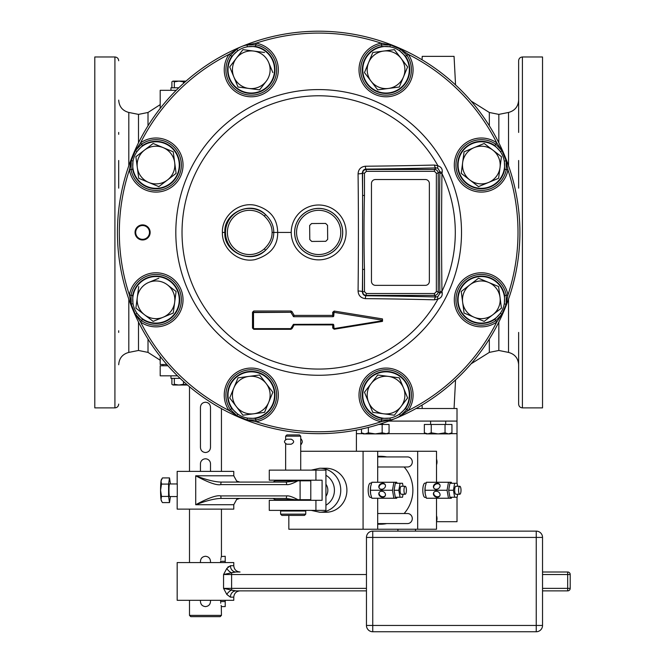 <?xml version="1.0" encoding="UTF-8"?>
<svg xmlns="http://www.w3.org/2000/svg" width="665" height="665" viewBox="0 0 665 665"><rect width="100%" height="100%" fill="white"/><g stroke="black" fill="none" stroke-linecap="round" stroke-linejoin="round"><path stroke-width="1" d="M117.439 232.434A201.229 201.229 0 0 0 318.668 433.663A201.229 201.229 0 0 0 519.897 232.434A201.229 201.229 0 0 0 318.668 31.205A201.229 201.229 0 0 0 117.439 232.434A201.229 201.229 0 0 0 318.668 433.663A201.229 201.229 0 0 0 519.897 232.434A201.229 201.229 0 0 0 318.668 31.205A201.229 201.229 0 0 0 117.439 232.434M502.092 314.03L496.73 322.043L495.782 320.671L501.876 314.337A25.154 25.154 0 0 0 506.132 304.063L506.298 295.277A25.37 25.37 0 0 0 473.314 275.742A25.37 25.37 0 0 0 458.642 311.162A25.37 25.37 0 0 0 495.782 320.671L494.827 319.3L499.997 313.722M247.929 418.127L255.526 418.426L256.125 421.71L246.665 419.831L255.826 420.064A25.37 25.37 0 0 0 275.352 387.08A25.37 25.37 0 0 0 239.94 372.408A25.37 25.37 0 0 0 230.423 409.549L237.072 415.858L229.051 410.496A27.041 27.041 0 0 1 239.192 370.92A27.041 27.041 0 0 1 276.939 386.548A27.041 27.041 0 0 1 256.125 421.71A199.342 199.342 0 0 0 381.211 421.71L381.51 420.064L390.671 419.831L381.211 421.71A27.041 27.041 0 0 1 360.397 386.548A27.041 27.041 0 0 1 398.135 370.92A27.041 27.041 0 0 1 408.277 410.496A199.342 199.342 0 0 0 496.73 322.043A27.041 27.041 0 0 1 457.154 311.902A27.041 27.041 0 0 1 472.79 274.163A27.041 27.041 0 0 1 507.944 294.977L506.065 304.437L501.876 314.337L500.338 313.248M481.335 276.54A23.275 23.275 0 0 1 504.61 299.815A23.275 23.275 0 0 1 481.335 323.082A23.275 23.275 0 0 1 458.069 299.815A23.275 23.275 0 0 1 481.335 276.54M464.07 313.057L484.178 321.386L464.07 313.057L461.227 291.486L478.501 278.236L498.418 286.482M498.6 286.565L501.443 308.136L484.178 321.386M462.649 302.276A18.844 18.844 0 0 1 488.551 282.401A18.844 18.844 0 0 1 492.815 314.761A18.844 18.844 0 0 1 462.649 302.276M135.045 232.434A7.548 7.548 0 0 0 142.593 239.974A7.548 7.548 0 0 0 150.14 232.434A7.548 7.548 0 0 0 142.593 224.886A7.548 7.548 0 0 0 135.045 232.434A7.539 7.539 0 0 1 142.593 224.895A7.539 7.539 0 0 1 150.132 232.434A7.539 7.539 0 0 1 142.593 239.974A7.539 7.539 0 0 1 135.053 232.434M402.5 378.651A23.275 23.275 0 0 1 402.5 411.56A23.275 23.275 0 0 1 369.59 411.56A23.275 23.275 0 0 1 369.59 378.651A23.275 23.275 0 0 1 402.5 378.651M400.571 415.633L399.49 414.104A23.275 23.275 0 0 1 389.973 418.044L390.297 419.898A25.154 25.154 0 0 0 400.571 415.633L406.905 409.549A25.37 25.37 0 0 0 397.396 372.408A25.37 25.37 0 0 0 361.976 387.08A25.37 25.37 0 0 0 381.51 420.064L381.81 418.426L389.407 418.127M399.956 413.763L405.534 408.593L408.277 410.496L400.264 415.858M364.47 392.259L368.634 402.317L364.47 392.259L377.72 374.994L399.299 377.836L407.545 397.753M407.62 397.944L394.378 415.209L372.799 412.367L368.634 402.317A18.844 18.844 0 0 1 388.51 376.415A18.844 18.844 0 0 1 401.003 406.573A18.844 18.844 0 0 1 368.634 402.317M274.554 395.101A23.275 23.275 0 0 1 251.287 418.376A23.275 23.275 0 0 1 228.012 395.101A23.275 23.275 0 0 1 251.287 371.835A23.275 23.275 0 0 1 274.554 395.101M246.665 419.831L236.757 415.633A25.154 25.154 0 0 0 247.039 419.898L247.355 418.044M229.708 397.944L242.958 415.209L229.708 397.944L238.037 377.836L259.408 375.027M259.616 374.994L272.858 392.259L264.537 412.367L243.157 415.184M248.826 376.415A18.844 18.844 0 0 1 268.693 402.317A18.844 18.844 0 0 1 236.333 406.573A18.844 18.844 0 0 1 248.826 376.415M172.451 316.266A23.275 23.275 0 0 1 139.534 316.266A23.275 23.275 0 0 1 139.534 283.357A23.275 23.275 0 0 1 172.451 283.357A23.275 23.275 0 0 1 172.451 316.266M135.244 314.03L141.554 320.671A25.37 25.37 0 0 0 178.686 311.162A25.37 25.37 0 0 0 164.014 275.742A25.37 25.37 0 0 0 131.03 295.277L131.271 304.437L129.392 294.977A27.041 27.041 0 0 1 164.546 274.163A27.041 27.041 0 0 1 180.182 311.902A27.041 27.041 0 0 1 140.598 322.043L135.244 314.03L131.271 304.437M133.058 303.739L131.204 304.063A25.154 25.154 0 0 0 135.461 314.337L136.998 313.248M153.15 321.386L173.257 313.057L153.15 321.386L135.884 308.136L137.306 297.355A18.844 18.844 0 0 1 148.777 282.401L158.835 278.236L148.777 282.401A18.844 18.844 0 0 1 167.464 284.861L175.934 291.361M176.1 291.486L173.257 313.057M167.464 284.861A18.844 18.844 0 0 1 163.208 317.222A18.844 18.844 0 0 1 137.306 297.355L138.727 286.565M506.065 160.431L507.944 169.883A27.041 27.041 0 0 1 472.79 190.705A27.041 27.041 0 0 1 457.154 152.958A27.041 27.041 0 0 1 496.73 142.817L502.092 150.83L495.782 144.189A25.37 25.37 0 0 0 458.642 153.706A25.37 25.37 0 0 0 473.314 189.118A25.37 25.37 0 0 0 506.298 169.592L506.132 160.805A25.154 25.154 0 0 0 501.876 150.523L506.132 160.805L504.278 161.121M464.885 148.594A23.275 23.275 0 0 1 497.794 148.594A23.275 23.275 0 0 1 497.794 181.503A23.275 23.275 0 0 1 464.885 181.503A23.275 23.275 0 0 1 464.885 148.594M478.501 186.624L488.551 182.459L478.501 186.624L461.227 173.374L464.07 151.803L483.987 143.549M484.178 143.474L501.443 156.724L498.6 178.295L488.551 182.459A18.844 18.844 0 0 1 462.649 162.593A18.844 18.844 0 0 1 492.815 150.099A18.844 18.844 0 0 1 488.551 182.459M502.092 150.83L500.338 151.612M400.264 49.011L408.277 54.364A27.041 27.041 0 0 1 398.135 93.94A27.041 27.041 0 0 1 360.397 78.312A27.041 27.041 0 0 1 381.211 43.15L390.671 45.029L381.51 44.796A25.37 25.37 0 0 0 361.976 77.78A25.37 25.37 0 0 0 397.396 92.452A25.37 25.37 0 0 0 406.905 55.32L400.264 49.011M362.774 69.759A23.275 23.275 0 0 1 386.049 46.484A23.275 23.275 0 0 1 409.316 69.759A23.275 23.275 0 0 1 386.049 93.034A23.275 23.275 0 0 1 362.774 69.759M399.299 87.024L407.62 66.916L399.299 87.024L377.72 89.866L364.47 72.601L372.716 52.685M372.799 52.493L394.378 49.651L407.62 66.916M388.51 88.445A18.844 18.844 0 0 1 368.634 62.543A18.844 18.844 0 0 1 401.003 58.287A18.844 18.844 0 0 1 388.51 88.445M390.671 45.029L400.571 49.227A25.154 25.154 0 0 0 390.297 44.962L389.973 46.824M246.665 45.029L256.125 43.15L255.826 44.796L246.665 45.029M389.407 46.733L381.81 46.434L381.211 43.15A199.342 199.342 0 0 0 256.125 43.15A27.041 27.041 0 0 1 276.939 78.312A27.041 27.041 0 0 1 239.192 93.94A27.041 27.041 0 0 1 229.051 54.364L237.072 49.011M234.828 86.217A23.275 23.275 0 0 1 234.828 53.3A23.275 23.275 0 0 1 267.737 53.3A23.275 23.275 0 0 1 267.737 86.217A23.275 23.275 0 0 1 234.828 86.217M229.708 66.916L238.037 87.024L229.708 66.916L242.958 49.651L253.747 51.072A18.844 18.844 0 0 1 268.693 62.543L272.858 72.601L268.693 62.543A18.844 18.844 0 0 1 266.241 81.23L259.741 89.7M259.616 89.866L238.037 87.024M266.241 81.23A18.844 18.844 0 0 1 233.872 76.974A18.844 18.844 0 0 1 253.747 51.072L264.537 52.493M247.355 46.824L247.039 44.962A25.154 25.154 0 0 0 236.757 49.227L230.423 55.32A25.37 25.37 0 0 0 239.94 92.452A25.37 25.37 0 0 0 275.352 77.78A25.37 25.37 0 0 0 255.826 44.796L255.526 46.434L247.929 46.733M135.244 150.83L140.598 142.817A27.041 27.041 0 0 1 180.182 152.958A27.041 27.041 0 0 1 164.546 190.705A27.041 27.041 0 0 1 129.392 169.883L131.271 160.431L131.03 169.592A25.37 25.37 0 0 0 164.014 189.118A25.37 25.37 0 0 0 178.686 153.706A25.37 25.37 0 0 0 141.554 144.189L135.461 150.523A25.154 25.154 0 0 0 131.204 160.805L135.461 150.523L136.998 151.612M155.992 188.32A23.275 23.275 0 0 1 132.717 165.053A23.275 23.275 0 0 1 155.992 141.778A23.275 23.275 0 0 1 179.267 165.053A23.275 23.275 0 0 1 155.992 188.32M153.15 143.474L135.884 156.724L153.15 143.474L173.257 151.803L176.075 173.174M176.1 173.374L158.835 186.624L138.727 178.295L135.918 156.923M174.679 162.593A18.844 18.844 0 0 1 148.777 182.459A18.844 18.844 0 0 1 144.521 150.099A18.844 18.844 0 0 1 174.679 162.593M131.271 160.431L133.058 161.121M437.844 168.237A3.774 1.164 -63.9 0 1 437.952 165.801A136.633 136.633 0 0 0 182.027 232.434A136.633 136.633 0 0 0 437.952 299.059C441.178 297.987 442.591 295.825 442.183 292.575L441.959 291.312A241.121 12.618 -90 0 1 441.959 173.548L442.183 172.285C442.624 169.085 441.211 166.923 437.952 165.801L434.445 165.045A264.886 13.865 180 0 1 365.359 166.225C360.821 166.815 358.393 169.342 358.078 173.814A275.526 14.422 90 0 1 358.41 232.434A275.526 14.422 90 0 1 358.078 291.046C358.402 295.526 360.829 298.053 365.359 298.635A264.886 13.865 0 0 1 434.445 299.815L437.952 299.059A3.774 1.164 63.9 0 1 437.844 296.623L439.889 293.29L439.873 292.118A244.404 12.793 -90 0 1 439.873 172.742L439.889 171.57L437.844 168.237L436.024 167.896A268.494 14.048 180 0 1 365.999 169.093C363.855 169.259 362.649 170.564 362.383 173.016A279.283 14.613 90 0 1 362.591 195.46L362.591 291.644C362.816 293.93 364.071 295.185 366.357 295.41L434.469 295.41C436.755 295.185 438.011 293.93 438.235 291.644L438.235 173.224C438.011 170.93 436.755 169.675 434.469 169.45L366.357 169.45C364.071 169.675 362.816 170.938 362.591 173.224L362.591 195.46L364.478 195.46C363.871 213.598 363.863 251.029 364.478 269.408L362.591 269.408A279.283 14.613 90 0 1 362.383 291.844C362.649 294.296 363.846 295.601 365.999 295.775A268.494 14.048 0 0 1 436.024 296.964L437.844 296.623M442.183 292.575A3.774 0.798 -0.6 0 0 439.889 293.29L438.235 291.644L436.356 291.644L436.356 173.224L438.235 173.224L439.889 171.57A3.774 0.798 0.6 0 0 442.183 172.285M434.445 299.815A3.774 1.646 91.5 0 1 436.024 296.964L434.469 295.41L434.469 293.523L436.356 291.644M222.409 232.434C221.744 248.511 238.269 263.149 254.994 259.616C270.331 254.986 277.895 245.917 277.687 232.434C277.405 218.386 269.948 209.35 255.31 205.302C238.502 201.537 221.719 216.233 222.409 232.434L224.87 232.434C223.29 251.927 251.104 265.144 265.584 250.223L264.321 248.826A22.103 22.103 0 0 1 233.606 247.796A22.103 22.103 0 0 1 233.606 217.064A22.103 22.103 0 0 1 264.321 216.034C269.608 221.162 272.201 226.624 272.085 232.434C272.209 238.22 269.616 243.681 264.321 248.826M294.138 324.911L332.7 324.911L332.7 328.003L334.154 329.233L382.466 321.386L382.466 318.909L334.154 311.062L332.7 312.301L332.7 315.385L294.179 315.385L292.018 311.627L290.938 311.004L253.756 311.004L252.501 312.251L252.501 328.045L253.756 329.3L290.871 329.3L291.96 328.668L294.138 324.911L293.44 324.354L294.138 324.911M264.321 216.034L265.584 214.637C271.071 219.932 273.797 225.859 273.772 232.434C273.797 238.993 271.071 244.928 265.584 250.223A23.99 23.99 0 0 1 232.251 249.109A23.99 23.99 0 0 1 232.251 215.751A23.99 23.99 0 0 1 265.584 214.637C251.129 199.716 223.274 212.941 224.87 232.434M365.359 298.635A3.774 0.665 90.5 0 1 365.999 295.775L366.357 293.523L434.469 293.523M358.078 291.046A3.774 0.798 -179.3 0 1 362.383 291.844L364.478 291.644L366.357 293.523M358.078 173.814A3.774 0.798 179.3 0 0 362.383 173.016L364.478 173.224L364.478 195.46M365.359 166.225A3.774 0.665 -90.5 0 0 365.999 169.093L366.357 171.337L364.478 173.224M434.445 165.045A3.774 1.646 -91.5 0 0 436.024 167.896L434.469 169.45L434.469 171.337L366.357 171.337M429.366 281.345L429.366 183.515A3.99 3.99 0 0 0 425.376 179.525L375.459 179.525A3.99 3.99 0 0 0 371.461 183.515L371.461 281.345A3.99 3.99 0 0 0 375.459 285.343L425.376 285.343A3.99 3.99 0 0 0 429.366 281.345M309.782 239.541L309.657 225.485L311.561 223.548L325.617 223.423L327.546 225.327L327.67 239.375L325.775 241.312L311.719 241.437L309.782 239.541M333.68 324.902A0.756 0.707 90 0 0 332.982 324.237A0.756 0.756 0 0 1 333.082 324.246A0.756 0.756 0 0 0 333.007 324.237L332.7 324.911L333.755 324.994L334.046 328.593L382.533 320.713L382.533 320.222L334.046 312.342L333.755 315.942L333.007 316.698L293.656 316.698L290.829 312.292L253.515 312.292L253.515 328.643L290.771 328.643L293.44 324.354M332.7 328.003L334.046 328.593L382.533 320.713L382.466 318.909M293.398 324.37L333.007 324.237L333.755 324.994L333.755 328.344M291.96 328.668L290.979 328.543M290.871 329.3L290.987 328.518M253.756 329.3L253.515 328.643M252.501 328.045L253.265 328.394L253.265 312.542L252.501 312.251M253.756 311.004L253.265 312.542L290.829 312.292L290.938 311.004M292.018 311.627L290.829 312.292M293.44 316.565L294.179 315.385L293.44 316.565L291.054 312.417M333.755 315.933L332.7 315.385L333.007 316.698M332.99 316.665A0.756 0.732 180 0 0 333.755 315.942L333.755 312.592L332.7 312.301M334.154 311.062L334.046 312.342M382.466 321.386L382.533 320.713M506.065 304.437L504.278 303.739M166.832 364.487L160.198 364.487L160.198 356.448M167.954 365.767L160.198 365.767L160.198 375.825L177.489 375.825M205.477 402.217C208.527 402.525 210.198 404.204 210.506 407.246L210.506 447.495C210.198 450.538 208.527 452.217 205.477 452.524C202.426 452.217 200.747 450.538 200.448 447.495L200.448 407.246C200.747 404.204 202.426 402.525 205.477 402.217M205.801 458.825L205.153 458.825M210.506 471.394L210.506 463.846A5.029 5.029 0 0 0 205.477 458.817A5.029 5.029 0 0 0 200.448 463.846L200.448 471.394M279.35 480.82L297.903 480.82L285.875 482.083L221.27 482.083L285.875 482.083A2.519 0.748 90 0 1 286.623 484.594C288.652 484.968 292.409 483.713 297.903 480.82L310.788 480.82L310.788 499.689L294.836 499.689L285.875 498.426L221.27 498.426C215.119 498.501 206.607 500.595 195.718 504.718L195.718 475.791L233.772 475.791L233.772 471.394L177.173 471.394L177.173 484.469M221.27 498.426A2.519 0.424 -90 0 1 220.847 495.915C216.89 494.935 208.511 497.869 195.718 504.718L233.772 504.718L233.772 509.124L177.173 509.124L177.173 496.048M177.281 496.547L177.281 483.962M177.173 496.547L169.517 496.547A6.293 0.549 90 0 1 168.968 490.255A6.293 0.549 90 0 1 169.517 483.962L177.173 483.962M200.448 562.573L200.448 561.31C200.747 558.268 202.426 556.588 205.477 556.281C208.527 556.588 210.198 558.268 210.506 561.31L210.506 562.573M220.639 560.969L220.63 561.31C221.52 554.826 221.52 554.826 220.63 561.31L220.63 562.573M220.747 559.489L220.863 558.675M221.079 557.619L221.246 556.979M221.362 556.555L225.219 556.281L225.219 562.573M189.5 600.304L189.5 615.391L221.445 615.391L221.312 606.156M205.801 606.58A5.029 5.029 0 0 1 205.477 606.588C202.426 606.281 200.747 604.61 200.448 601.559L200.448 600.304M201.686 558.001A5.029 5.029 0 0 1 202.16 557.528M205.153 556.297A5.029 5.029 0 0 1 205.801 556.297M210.506 600.304L210.506 601.559A5.029 5.029 0 0 1 210.497 601.883M210.506 601.559C210.198 604.61 208.527 606.281 205.477 606.588A5.029 5.029 0 0 1 205.153 606.58M202.16 605.341A5.029 5.029 0 0 1 201.686 604.867M366.457 574.518L223.556 574.518L226.84 568.392L230.414 565.716L233.772 565.716L233.772 562.573L177.173 562.573L177.173 600.304L233.772 600.304L233.772 597.153L230.414 597.153L226.84 594.477L223.556 588.35L366.457 588.35M366.457 590.869L235.95 590.869A6.284 5.544 -90 0 0 230.414 597.153M542.532 590.869L567.686 590.869L567.686 572.008L542.532 572.008L567.686 572.008A2.519 2.519 0 0 1 570.204 574.518L542.532 574.518M235.95 590.869L231.595 590.104A6.284 3.749 -40.1 0 0 226.84 594.477M232.783 572.424L231.603 572.764L231.595 590.104L223.556 588.35L223.556 574.518L231.595 572.773A6.284 3.749 40.1 0 1 226.84 568.392M231.595 572.773L235.95 572.008A6.284 5.544 90 0 1 230.414 565.716M235.95 572.008L240.057 572.008C236.241 571.634 234.147 569.531 233.772 565.716M228.369 566.663L227.92 567.079M232.243 590.304L232.792 590.454M542.532 588.35L570.204 588.35L570.204 574.518M570.204 588.35A2.519 2.519 0 0 1 567.686 590.869M225.219 600.304L225.219 606.588L221.445 606.588M220.63 600.304L220.63 601.559C221.52 608.051 221.52 608.051 220.63 601.559L225.219 601.559M221.229 605.857L221.113 605.399M220.722 603.188L220.664 602.523M189.5 615.391L190.764 616.655L220.19 616.655L221.445 615.391M236.674 499.423L239.824 498.426L236.674 499.423L233.772 504.718M220.847 484.594A2.519 0.424 90 0 1 221.27 482.083C215.111 482.009 206.591 479.914 195.718 475.791C208.486 482.632 216.865 485.566 220.847 484.594L286.623 484.594M297.903 499.689C292.409 496.797 288.652 495.541 286.623 495.915L220.847 495.915M273.057 482.083L275.235 480.82L294.836 480.82M279.35 499.689L294.836 499.689L275.235 499.689L273.057 498.426M239.824 482.083L236.674 481.086L239.824 482.083M285.875 498.426A2.519 0.748 -90 0 0 286.623 495.915M170.423 496.547L169.517 502.59L168.586 496.423L168.586 484.087L169.517 477.919L170.423 483.962M169.517 477.919L162.443 477.919L161.03 481.003L161.512 484.087L160.564 490.255A10.682 0.931 90 0 0 161.03 499.506A10.682 0.931 90 0 0 161.354 500.82L162.443 502.59L169.517 502.59M168.586 484.087L161.512 484.087M161.794 478.916L161.354 479.689A10.682 0.931 90 0 0 161.03 481.003A10.682 0.931 90 0 0 160.564 490.255L161.512 496.423L161.03 499.506L161.794 501.593M168.586 496.423L161.512 496.423M180.099 378.352L170.955 378.352L170.955 375.825M183.465 381.469L183.465 384.295L187.455 384.993M174.338 378.352L174.338 384.295L178.902 385.027L183.465 384.295M171.894 378.352L171.894 384.295L173.116 385.027L174.338 384.295M173.116 385.027L187.488 385.027M422.225 408.51L422.051 405.076M457.013 483.264L457.013 408.51L416.082 408.51M436.514 521.701L457.013 521.701L457.013 497.245M356.398 451.269L356.398 430.089M457.013 421.086L388.693 421.086M430.596 424.47L430.596 421.086M445.691 424.47L445.691 421.086M431.244 424.47L424.353 424.47L424.353 432.824L427.795 433.896L431.244 432.824L438.144 433.896L450.089 433.896L451.942 432.824L451.942 424.47L431.244 424.47L431.244 432.824M424.661 432.998L426.199 433.896L438.144 433.896L445.043 432.824L448.493 433.896L451.942 432.824M445.043 424.47L445.043 432.824M382.807 424.47L382.807 423.164M361.469 429.058L361.469 432.824L364.91 433.896L385.609 433.896L389.058 432.824L389.058 424.47L378.784 424.47M368.36 427.429L368.36 432.824L375.26 433.896L382.159 432.824L387.205 433.896L389.058 432.824M361.777 432.998L363.314 433.896L364.91 433.896L368.36 432.824M364.91 433.896L363.431 433.68M382.159 424.47L382.159 432.824M426.315 433.68L427.795 433.896M454.062 408.51L455.558 379.915L454.062 408.51M118.694 330.754L118.694 332.425M118.694 132.435L118.694 134.33M118.694 160.481L118.694 188.145M114.92 407.878L114.92 56.982L94.796 56.982L94.796 407.878L114.92 407.878C117.215 407.653 118.47 406.398 118.694 404.104M518.634 386.573L518.634 404.104C518.858 406.398 520.121 407.653 522.407 407.878L522.407 56.982C520.121 57.207 518.858 58.462 518.634 60.756L518.634 132.435M518.634 332.425L518.634 404.104M518.634 60.756L518.634 78.287M518.634 160.481L518.634 188.145M518.634 105.959L518.634 101.911M522.407 56.982L542.532 56.982L542.532 407.878L522.407 407.878M454.062 56.359L455.558 84.945L454.062 56.359L422.225 56.359L422.051 59.792M160.198 108.412L160.198 90.315L176.2 90.315M171.894 87.788L171.894 81.845L172.534 81.288M171.894 81.845L172.551 81.28M178.769 87.788L170.955 87.788L170.955 90.315M183.465 83.391L183.465 81.845L178.902 81.113L174.338 81.845L173.116 81.113L186.017 81.113M185.959 81.163L183.465 81.845M174.338 87.788L174.338 81.845M135.693 232.434A6.899 6.899 0 0 1 142.593 225.526A6.899 6.899 0 0 1 149.492 232.434A6.899 6.899 0 0 1 142.593 239.334A6.899 6.899 0 0 1 135.693 232.434M366.457 625.457L536.239 625.457L536.239 531.127L372.749 531.127A6.293 6.293 0 0 0 366.457 537.42L366.457 625.457A6.293 6.293 0 0 0 372.749 631.75L536.239 631.75A6.293 6.293 0 0 0 542.532 625.457L542.532 537.42A6.293 6.293 0 0 0 536.239 531.127A6.293 6.293 0 0 1 542.532 537.42L366.457 537.42A6.293 6.293 0 0 1 372.749 531.127L372.749 631.75M536.239 631.75L536.239 625.457L542.532 625.457M382.674 497.245A3.458 2.851 -152.1 0 0 385.201 495.866A3.458 2.851 -152.1 0 0 384.777 492.815A3.458 2.851 -152.1 0 0 381.61 491.252A3.458 2.851 -152.1 0 0 379.083 492.632A3.458 2.851 -152.1 0 0 379.507 495.683A3.458 2.851 -152.1 0 0 382.674 497.245M379.233 492.391A3.458 2.851 -152.1 0 0 382.932 496.747A3.458 2.851 -152.1 0 0 385.318 495.608M397.163 497.245L396.689 498.243L371.818 498.243L370.646 494.02L370.413 490.255L392.466 490.255L393.871 482.266L396.689 482.266L397.163 483.264M393.871 498.243L392.466 490.255M393.871 482.266L371.818 482.266L370.646 486.489L370.413 490.255M381.61 489.257A3.458 2.851 -27.9 0 0 384.777 487.694A3.458 2.851 -27.9 0 0 385.201 484.644A3.458 2.851 -27.9 0 0 382.674 483.264A3.458 2.851 -27.9 0 0 379.507 484.827A3.458 2.851 -27.9 0 0 379.083 487.877A3.458 2.851 -27.9 0 0 381.61 489.257M370.621 493.829A7.215 2.203 90 0 1 370.588 493.654A7.215 2.203 90 0 1 370.33 490.255A7.215 2.203 -90 0 1 370.588 486.855A7.215 2.203 -90 0 1 370.621 486.68M403.057 486.265L402.525 483.264L395.318 483.264L394.079 490.255L395.318 497.245L402.525 497.245L403.057 494.245M394.079 490.255L398.825 490.255L400.064 497.245M400.064 483.264L398.825 490.255M405.185 494.245L401.294 494.245A3.99 1.222 -90 0 1 400.072 490.255A3.99 1.222 -90 0 1 401.294 486.265L405.185 486.265A3.99 1.222 -90 0 1 406.406 490.255A3.99 1.222 -90 0 1 405.185 494.245A3.99 1.222 -90 0 1 403.971 490.255A3.99 1.222 -90 0 1 405.185 486.265M371.527 497.437L370.355 497.395A7.14 2.186 -90 0 1 368.194 490.255A7.14 2.186 -90 0 1 370.355 483.114L371.527 483.073M288.834 515.392L288.834 529.24L377.687 529.24L377.687 498.243M363.073 529.24L363.073 451.269L436.514 451.269L436.514 482.266M377.687 482.266L377.687 451.269M300.713 451.269L363.073 451.269M346.906 490.255A22.012 20.956 90 0 1 325.95 512.266L319.799 512.266A22.012 20.956 90 0 0 340.754 490.255A22.012 20.956 -90 0 0 319.799 468.243L325.95 468.243A22.012 20.956 90 0 1 346.906 490.255M325.925 484.22A10.058 9.576 90 0 1 325.925 496.289M325.925 470.13L325.925 510.379L269.283 510.379L269.283 500.313L322.084 500.313L322.084 480.196L269.283 480.196L269.283 470.13L325.925 470.13M276.582 500.313L276.582 499.689M276.582 480.82L276.582 480.196M300.713 470.13L300.713 436.165L285.634 436.165L285.634 439.532M300.713 436.165L299.466 434.927L286.881 434.927L285.634 436.165M300.713 444.062A2.519 2.394 -90 0 0 300.713 439.332M291.037 439.183L286.914 439.183C283.672 440.853 283.672 442.533 286.914 444.212L291.195 444.212C294.445 442.533 294.445 440.862 291.195 439.183M300.713 439.183L301.445 439.183L301.636 439.956M301.636 443.439L301.445 444.212L300.713 444.212M280.605 514.145L281.852 515.392L304.504 515.392L305.75 514.145L280.605 514.145L280.605 511.019L281.245 510.379M404.104 466.988A33.957 32.327 90 0 1 412.89 490.255A33.957 32.327 90 0 1 404.104 513.521M386.747 523.579A33.957 32.327 90 0 1 380.555 524.211L377.687 524.211M377.687 529.24L417.678 529.24L417.678 451.269M377.687 456.298L380.555 456.298A33.957 32.327 90 0 1 386.747 456.93M377.687 523.579L407.495 523.579A5.029 4.788 -90 0 0 412.292 518.55A5.029 4.788 -90 0 0 407.495 513.521L377.687 513.521M377.687 466.988L407.495 466.988A5.029 4.788 -90 0 0 412.292 461.959A5.029 4.788 -90 0 0 407.495 456.93L377.687 456.93M436.514 498.243L436.514 529.24L417.678 529.24M426.132 497.437L424.96 497.395A7.14 2.186 -90 0 1 422.799 490.255A7.14 2.186 -90 0 1 424.96 483.114L426.132 483.073M436.514 459.108A8.171 7.78 90 0 1 436.514 464.81M436.514 515.699A8.171 7.78 90 0 1 436.514 521.402M425.218 493.829A7.215 2.203 90 0 1 425.193 493.654A7.215 2.203 90 0 1 424.935 490.255A7.215 2.203 -90 0 1 425.193 486.855A7.215 2.203 -90 0 1 425.218 486.68M451.759 497.245L451.294 498.243L426.423 498.243L425.251 494.02L425.01 490.255L447.063 490.255L448.476 482.266L451.294 482.266L451.759 483.264M448.476 498.243L447.063 490.255M437.271 497.245A3.458 2.851 -152.1 0 0 439.798 495.866A3.458 2.851 -152.1 0 0 439.382 492.815A3.458 2.851 -152.1 0 0 436.215 491.252A3.458 2.851 -152.1 0 0 433.688 492.632A3.458 2.851 -152.1 0 0 434.112 495.683A3.458 2.851 -152.1 0 0 437.271 497.245M448.476 482.266L426.423 482.266L425.251 486.489L425.01 490.255M436.215 489.257A3.458 2.851 -27.9 0 0 439.382 487.694A3.458 2.851 -27.9 0 0 439.798 484.644A3.458 2.851 -27.9 0 0 437.271 483.264A3.458 2.851 -27.9 0 0 434.112 484.827A3.458 2.851 -27.9 0 0 433.688 487.877A3.458 2.851 -27.9 0 0 436.215 489.257M457.661 486.265L457.129 483.264L449.922 483.264L448.684 490.255L449.922 497.245L457.129 497.245L457.661 494.245M448.684 490.255L453.43 490.255L454.661 497.245M454.661 483.264L453.43 490.255M459.789 494.245L455.899 494.245A3.99 1.222 -90 0 1 454.677 490.255A3.99 1.222 -90 0 1 455.899 486.265L459.789 486.265A3.99 1.222 -90 0 1 461.011 490.255A3.99 1.222 -90 0 1 459.789 494.245A3.99 1.222 -90 0 1 458.567 490.255A3.99 1.222 -90 0 1 459.789 486.265M439.914 484.901A3.458 2.851 -27.9 0 0 437.537 483.763A3.458 2.851 -27.9 0 0 433.838 488.118M433.838 492.391A3.458 2.851 -152.1 0 0 437.537 496.747A3.458 2.851 -152.1 0 0 439.914 495.608M385.318 484.901A3.458 2.851 -27.9 0 0 382.932 483.763A3.458 2.851 -27.9 0 0 379.233 488.118M137.339 313.722L142.501 319.3L140.598 322.043A199.342 199.342 0 0 0 229.051 410.496L231.794 408.593L237.372 413.763M132.967 161.695L132.676 169.292L129.392 169.883A199.342 199.342 0 0 0 129.392 294.977L132.676 295.568L132.967 303.165M504.369 303.165L504.66 295.576L507.944 294.977A199.342 199.342 0 0 0 507.944 169.883L504.66 169.292L504.369 161.695M504.66 295.576A23.707 23.707 0 0 0 473.846 277.322A23.707 23.707 0 0 0 460.138 310.414A23.707 23.707 0 0 0 494.827 319.3M237.372 51.097L231.794 56.267L229.051 54.364A199.342 199.342 0 0 0 140.598 142.817L142.501 145.56L137.339 151.138M499.997 151.138L494.827 145.56L496.73 142.817A199.342 199.342 0 0 0 408.277 54.364L405.534 56.267L399.956 51.097M461.51 232.434A142.842 142.842 0 0 1 318.668 375.276A142.842 142.842 0 0 1 175.818 232.434A142.842 142.842 0 0 1 318.668 89.584A142.842 142.842 0 0 1 461.51 232.434M405.534 408.593A23.707 23.707 0 0 0 396.648 373.905A23.707 23.707 0 0 0 363.564 387.604A23.707 23.707 0 0 0 381.81 418.426M255.526 418.426A23.707 23.707 0 0 0 273.772 387.604A23.707 23.707 0 0 0 240.68 373.905A23.707 23.707 0 0 0 231.794 408.593M237.846 414.104L236.757 415.633M142.501 319.3A23.707 23.707 0 0 0 177.198 310.414A23.707 23.707 0 0 0 163.49 277.322A23.707 23.707 0 0 0 132.676 295.568M494.827 145.56A23.707 23.707 0 0 0 460.138 154.446A23.707 23.707 0 0 0 473.846 187.538A23.707 23.707 0 0 0 504.66 169.292M399.49 50.756L400.571 49.227M381.81 46.434A23.707 23.707 0 0 0 363.564 77.256A23.707 23.707 0 0 0 396.648 90.955A23.707 23.707 0 0 0 405.534 56.267M231.794 56.267A23.707 23.707 0 0 0 240.68 90.955A23.707 23.707 0 0 0 273.772 77.256A23.707 23.707 0 0 0 255.526 46.434M237.846 50.756L236.757 49.227M132.676 169.292A23.707 23.707 0 0 0 163.49 187.538A23.707 23.707 0 0 0 177.198 154.446A23.707 23.707 0 0 0 142.501 145.56M439.873 172.742A3.774 0.923 0.8 0 0 441.959 173.548A136.633 136.633 0 0 1 441.959 291.312A3.774 0.923 -0.8 0 0 439.873 292.118M291.228 232.434A27.44 27.44 0 0 0 318.668 259.865A27.44 27.44 0 0 0 346.108 232.434A27.44 27.44 0 0 0 318.668 204.995A27.44 27.44 0 0 0 291.228 232.434L272.085 232.434M436.356 173.224L434.469 171.337M364.478 269.408L364.478 291.644M342.708 232.434A24.048 24.048 0 0 0 318.668 208.386A24.048 24.048 0 0 0 294.62 232.434A24.048 24.048 0 0 0 318.668 256.474A24.048 24.048 0 0 0 342.708 232.434M294.678 232.434A23.99 23.99 0 0 0 318.668 256.424A23.99 23.99 0 0 0 342.658 232.434A23.99 23.99 0 0 0 318.668 208.444A23.99 23.99 0 0 0 294.678 232.434M296.557 232.434A22.103 22.103 0 0 0 318.668 254.537A22.103 22.103 0 0 0 340.771 232.434A22.103 22.103 0 0 0 318.668 210.323A22.103 22.103 0 0 0 296.557 232.434M334.154 329.233L334.046 328.593M220.63 561.31L225.219 561.31M300.098 480.82L300.098 499.689M160.198 360.222L148.012 352.392L148.012 339.059M498.833 322.051L498.833 350.472L489.324 352.392L489.324 339.059M457.013 433.663L450.496 433.663M425.791 433.663L387.612 433.663M362.907 433.663L356.398 433.663M489.324 125.801L489.324 112.476L471.078 101.038M148.012 125.801L148.012 112.476L160.198 104.638M138.495 142.809L138.495 114.388L128.811 112.46C122.51 110.739 119.143 106.633 118.694 100.124M148.012 352.392L138.495 350.472L138.495 322.051M138.495 350.472L128.811 352.408L128.811 299.117M128.811 165.743L128.811 112.46M498.833 142.809L498.833 114.388L489.324 112.476M508.526 165.743L508.526 112.46C514.818 110.739 518.185 106.633 518.634 100.124M498.833 350.472L508.526 352.408L508.526 299.117M325.925 505.201A16.982 16.168 90 0 0 334.428 490.255A16.982 16.168 -90 0 0 325.925 475.309M315.925 470.13L315.925 480.196M315.925 500.313L315.925 510.379M305.75 514.145L305.75 511.019L280.605 511.019M333.755 324.994L333.007 324.237L333.755 324.902M162.933 364.487L162.933 365.767M221.445 408.618L221.445 471.394M189.5 386.731L189.5 471.394M221.445 509.124L221.445 556.281M189.5 509.124L189.5 562.573M233.772 597.153C234.147 593.338 236.241 591.243 240.057 590.869M233.772 475.791L236.674 481.086M489.324 352.392L471.078 363.822M148.012 112.476L138.495 114.388M128.811 352.408C122.51 354.121 119.143 358.227 118.694 364.736M114.92 56.982C117.215 57.207 118.47 58.462 118.694 60.756M498.833 114.388L508.526 112.46M508.526 352.408C514.818 354.121 518.185 358.227 518.634 364.736M319.799 468.243L311.212 470.13M311.212 510.379L319.799 512.266M300.713 500.313L300.713 499.689M300.713 480.82L300.713 480.196M285.634 500.313L285.634 499.689M285.634 480.82L285.634 480.196M285.634 470.13L285.634 443.863M305.75 511.019L305.11 510.379M397.903 529.24L397.903 531.127M415.5 529.24L415.5 531.127"/></g></svg>
